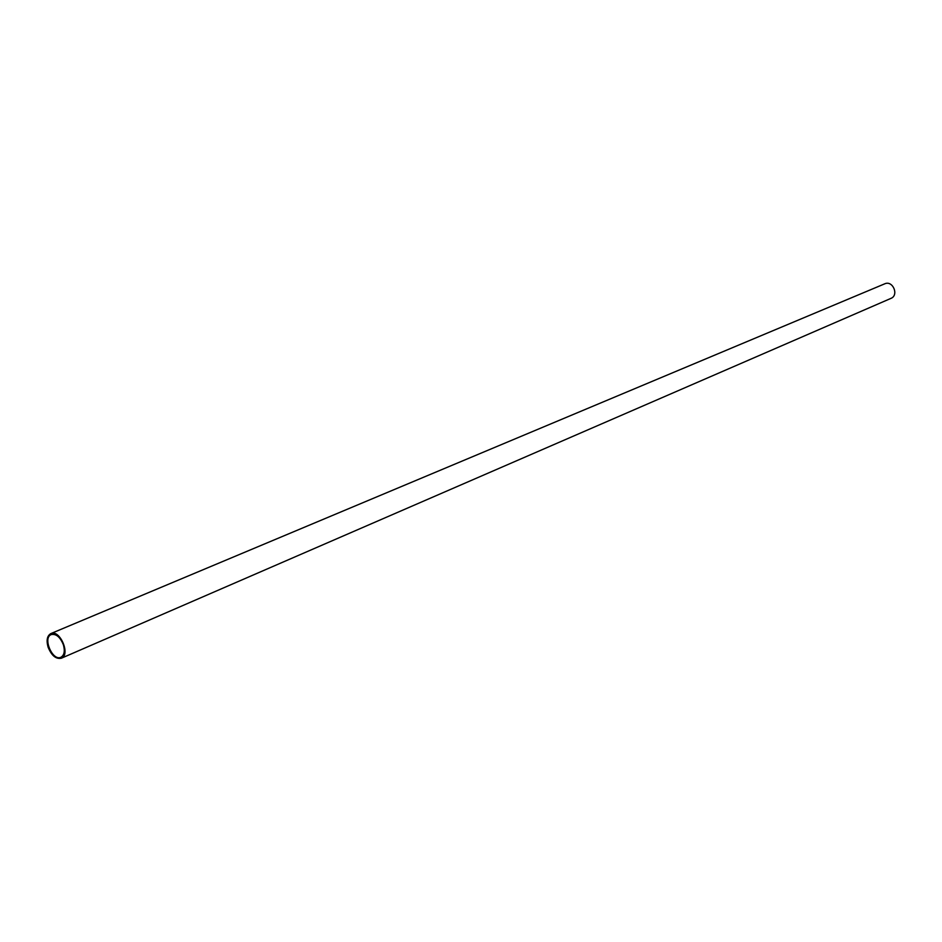 <?xml version="1.0" encoding="UTF-8"?>
<svg xmlns="http://www.w3.org/2000/svg" width="942" height="942" viewBox="0 0 942 942"><rect width="100%" height="100%" fill="white"/><g stroke="black" fill="none" stroke-linecap="round" stroke-linejoin="round"><path stroke-width="1.41" d="M63.397 644.823C65.116 651.099 64.291 655.243 60.912 657.245C52.54 661.496 42.378 637.675 51.245 634.578C56.167 633.625 60.217 637.039 63.397 644.823M48.089 647.142C51.551 655.608 55.967 659.306 61.348 658.234C70.886 654.831 59.888 629.056 50.833 633.589C47.124 635.756 46.205 640.277 48.089 647.142M61.348 658.234L890.932 298.39C899.233 295.211 892.757 280.021 884.715 283.825L50.833 633.589"/></g></svg>
